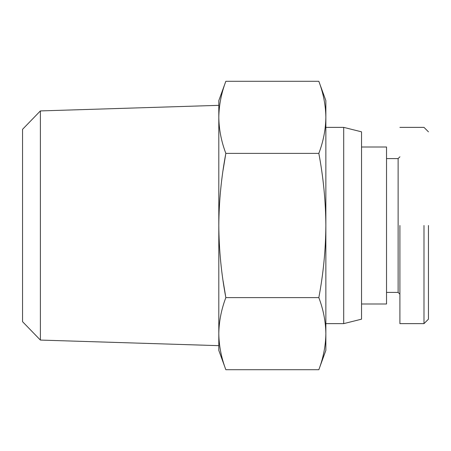 <?xml version="1.0" encoding="UTF-8"?>
<svg xmlns="http://www.w3.org/2000/svg" width="451" height="451" viewBox="0 0 451 451"><rect width="100%" height="100%" fill="white"/><g stroke="black" fill="none" stroke-linecap="round" stroke-linejoin="round"><path stroke-width="0.68" d="M428.45 225.5L428.45 319.161L428.45 225.5M423.991 225.5L423.991 323.632L423.991 225.5M386.524 292.406L398.12 292.406L398.12 158.594L399.902 156.807M398.12 292.406L399.902 294.193L399.902 323.632L423.991 323.632L428.45 319.167M386.524 158.594L398.12 158.594M399.902 225.5L399.902 323.632L399.902 225.5M361.544 304.002L386.524 304.002L386.524 146.998L361.544 146.998M361.544 319.167L361.544 131.833L343.701 127.368L343.701 323.632L361.544 319.167M325.859 323.632L343.701 323.632M325.859 127.368L343.701 127.368M40.381 340.077L22.55 321.676L22.55 129.324L40.381 110.923L40.381 340.077L218.808 345.658L218.808 333.655C218.983 321.535 221.328 309.521 225.844 297.609C221.328 273.785 218.983 249.747 218.808 225.5L218.808 350.393L225.844 369.713C221.328 357.801 218.983 345.782 218.808 333.661C218.983 321.535 221.328 309.521 225.844 297.609L223.076 280.81M40.381 110.923L218.808 105.342M318.829 153.391C323.339 141.479 325.684 129.465 325.859 117.339L325.859 225.5C325.684 249.747 323.339 273.785 318.829 297.609C323.339 309.521 325.684 321.535 325.859 333.661C325.684 345.782 323.339 357.801 318.829 369.713L325.859 350.393L325.859 225.5C325.684 201.253 323.339 177.215 318.829 153.391L225.844 153.391C221.328 141.479 218.983 129.465 218.808 117.339L218.808 100.607L225.844 81.287C221.328 93.199 218.983 105.218 218.808 117.339L218.808 225.5C218.983 201.253 221.328 177.215 225.844 153.391C221.328 141.479 218.983 129.465 218.808 117.339C218.983 105.218 221.328 93.199 225.844 81.287L318.829 81.287C323.339 93.199 325.684 105.218 325.859 117.339L325.859 100.607L318.829 81.287M318.829 369.713L225.844 369.713M225.844 153.391L223.076 170.19M318.829 297.609L225.844 297.609M428.45 131.827L423.991 127.368L399.902 127.368"/></g></svg>
